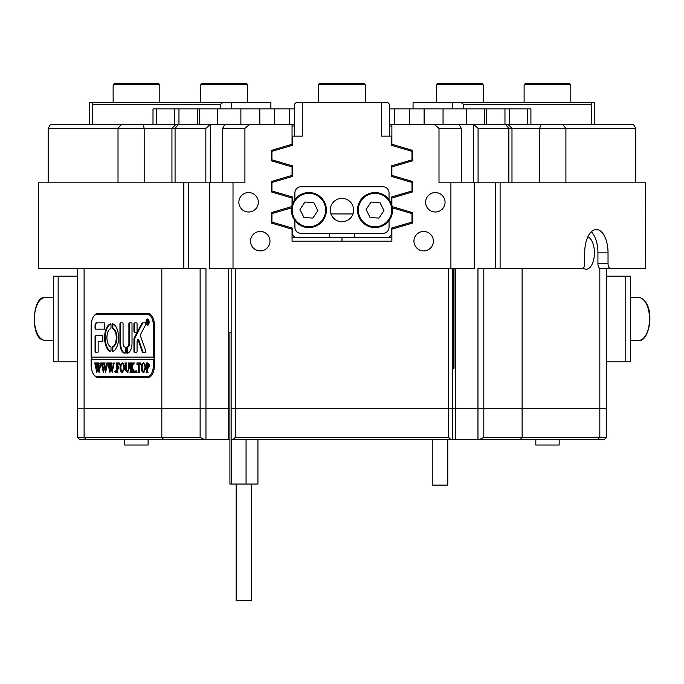 <?xml version="1.0" encoding="UTF-8"?>
<svg xmlns="http://www.w3.org/2000/svg" width="684" height="684" viewBox="0 0 684 684"><rect width="100%" height="100%" fill="white"/><g stroke="black" fill="none" stroke-linecap="round" stroke-linejoin="round"><path stroke-width="1.03" d="M357.561 208.953A17.51 17.51 0 0 1 376.14 192.589A17.51 17.51 0 0 1 392.505 211.168A17.51 17.51 0 0 1 373.926 227.533A17.51 17.51 0 0 1 357.561 208.953M383.963 210.629L379.988 202.609L371.061 202.045L366.102 209.492L370.078 217.512L379.004 218.076L383.963 210.629M291.418 208.953A17.51 17.51 0 0 1 309.997 192.589A17.51 17.51 0 0 1 326.362 211.168A17.51 17.51 0 0 1 307.783 227.533A17.51 17.51 0 0 1 291.418 208.953M317.821 210.629L313.845 202.609L304.919 202.045L299.96 209.492L303.935 217.512L312.87 218.076L317.821 210.629M330.295 210.065A11.671 11.671 0 0 0 341.966 221.736A11.671 11.671 0 0 0 353.637 210.065A11.671 11.671 0 0 0 341.966 198.386A11.671 11.671 0 0 0 330.295 210.065M294.889 199.557L294.889 192.939A6.224 6.224 0 0 1 301.114 186.715L382.818 186.715A6.224 6.224 0 0 1 389.042 192.939L389.042 199.557M389.042 220.564L389.042 227.182A6.224 6.224 0 0 1 382.818 233.406L301.114 233.406A6.224 6.224 0 0 1 294.889 227.182L294.889 220.564M583.264 268.06A16.339 8.174 90 0 0 586.256 269.197A16.339 8.174 90 0 0 594.43 252.858A16.339 8.174 90 0 0 587.872 236.844M248.591 192.555A9.73 9.73 0 0 0 238.861 202.276A9.73 9.73 0 0 0 248.591 212.006A9.73 9.73 0 0 0 258.313 202.276A9.73 9.73 0 0 0 248.591 192.555M435.34 192.555A9.73 9.73 0 0 0 425.61 202.276A9.73 9.73 0 0 0 435.34 212.006A9.73 9.73 0 0 0 445.062 202.276A9.73 9.73 0 0 0 435.34 192.555M260.262 231.457A9.73 9.73 0 0 0 250.532 241.187A9.73 9.73 0 0 0 260.262 250.908A9.73 9.73 0 0 0 269.992 241.187A9.73 9.73 0 0 0 260.262 231.457M423.661 231.457A9.73 9.73 0 0 0 413.94 241.187A9.73 9.73 0 0 0 423.661 250.908A9.73 9.73 0 0 0 433.391 241.187A9.73 9.73 0 0 0 423.661 231.457M455.424 268.419L455.424 408.476L452.765 408.476L452.765 268.419M229.918 439.607L228.507 439.607L228.507 408.476L229.918 408.476L205.961 408.476L228.507 408.476L228.507 268.419M461.298 182.825L461.298 128.361L459.092 124.471L508.092 124.471L511.983 128.361L478.082 128.361L478.082 182.825M508.092 124.471L633.521 124.471L635.769 128.361L511.983 128.361L511.983 182.825M205.841 182.825L205.841 128.361L48.162 128.361L50.402 124.471L210.304 124.471L210.279 182.825M161.817 268.419L161.817 408.476L77.403 408.476L77.403 268.419M38.518 182.825L38.518 268.419L38.501 182.825L188.28 182.825L188.28 268.419L205.961 268.419L205.961 408.476L200.121 408.476L200.121 268.419M599.825 268.333A4.668 2.334 -90 0 1 597.927 263.75L608.033 263.75A4.668 2.334 90 0 0 610.367 268.419L599.825 268.333L599.825 408.476L606.52 408.476L606.52 437.273L604.186 439.607L477.962 439.607L477.962 408.476L483.81 408.476L455.424 408.476L477.962 408.476L477.962 268.419L582.358 268.419A4.668 2.334 90 0 0 584.692 263.75L584.692 252.858A23.341 11.671 90 0 1 596.362 229.516A23.341 11.671 90 0 1 608.033 252.858L597.927 252.858A23.341 11.671 90 0 0 591.309 231.816M500.098 268.419L500.098 182.825L645.405 182.825L645.422 268.419L645.405 182.825M608.033 263.75L608.033 252.858M610.367 268.419L645.405 268.419M233.013 268.419L233.013 182.825L209.68 182.825L209.68 268.419L474.243 268.419L474.243 182.825L500.098 182.825M495.644 268.419L495.644 182.825M473.619 124.471L473.653 182.825M474.243 182.825L450.91 182.825L450.91 268.419M461.298 128.361L439 128.361L439 182.825L450.91 182.825M448.567 268.419L448.567 408.476L455.424 408.476L455.424 439.607L477.962 439.607M452.765 439.607L452.765 408.476L235.364 408.476L235.364 437.273L448.567 437.273L448.567 408.476L231.158 408.476L231.158 439.607L455.424 439.607M163.664 439.607L205.961 439.607L205.961 408.476L161.817 408.476L200.121 408.476L200.121 437.273L161.817 437.273L163.664 439.607L79.737 439.607L77.403 437.273L84.098 437.273L84.098 268.419M600.03 268.419L606.52 268.419L606.52 408.476L522.114 408.476L522.114 268.419M479.407 439.607L483.81 437.273L483.81 408.476L522.114 408.476L483.81 408.476L483.81 268.419M231.158 268.419L231.158 408.476L235.364 408.476L235.364 268.419M222.633 128.361L224.831 124.471L249.421 124.471L244.923 128.361L222.633 128.361L222.633 182.825M209.68 182.825L188.28 182.825M224.831 124.471L210.304 124.471M205.841 128.361L210.279 124.522M38.518 268.419L188.28 268.419M48.162 182.825L48.162 128.361M635.769 128.361L635.769 182.825M439 128.361L434.511 124.471L459.092 124.471M434.511 124.471L391.881 124.471L391.881 144.264L412.384 150.335L412.384 160.851L391.881 166.922L391.881 175.395L412.384 181.457L412.384 191.982L391.881 198.044L391.881 205.294M478.082 128.361L473.653 124.522M292.051 241.187L391.881 241.187L292.051 241.187L292.051 229.166L271.548 223.104L271.548 212.579L291.726 206.611M183.834 268.419L183.834 182.825M329.517 233.406L329.517 237.297L341.966 237.297L341.966 241.187M392.197 206.611L412.384 212.579L412.384 223.104L391.881 229.157L391.881 241.187M249.421 124.471L292.051 124.471L292.051 144.264L271.548 150.335L271.548 160.851L292.051 166.922L292.051 175.395L271.548 181.457L271.548 191.982L292.051 198.044L292.051 205.294M244.923 128.361L244.923 182.825L233.013 182.825M93.853 374.738A12.449 6.224 -90 0 0 97.667 377.354L148.248 377.354A12.449 6.224 -90 0 0 154.473 364.905L154.473 326.003A12.449 6.224 -90 0 0 148.248 313.546L97.667 313.546A12.449 6.224 -90 0 0 93.853 316.17M91.442 357.125L91.442 359.459M597.927 263.75L597.927 252.858M101.711 313.546A12.449 6.224 -90 0 0 99.548 314.324M99.548 376.576A12.449 6.224 -90 0 0 101.711 377.354M341.966 237.297L354.415 237.297L354.415 233.406M391.376 203.772L391.376 197.018L411.99 190.973L411.99 182.466L391.376 176.421L391.376 165.887L411.99 159.851L411.99 151.344L391.376 145.299L391.376 136.142L381.646 136.142L381.646 102.685L296.052 102.685L294.496 104.242L294.496 136.142M381.646 102.685L387.871 102.685L389.427 104.242L389.427 136.142M352.97 213.955L330.962 213.955M354.415 237.297L389.042 237.297L391.376 234.963L391.376 228.14L411.99 222.095L411.99 213.588L392.402 207.85M291.529 207.85L271.933 213.588L271.933 222.095L292.555 228.14L292.555 234.963L294.889 237.297L329.517 237.297M292.555 203.772L292.555 197.018L271.933 190.973L271.933 182.466L292.555 176.421L292.555 165.887L271.933 159.851L271.933 151.344L292.555 145.299L292.555 136.142L302.277 136.142L302.277 102.685M413.05 108.91L413.05 102.685L461.238 102.685L463.367 104.242L463.367 108.91M594.251 124.471L594.251 102.685L461.238 102.685M389.042 237.297L391.881 237.297M391.881 126.027L389.427 126.027M591.404 124.471L591.404 104.242L463.367 104.242M452.74 108.91L452.74 102.685M591.404 104.242L591.968 102.685M220.564 108.91L220.564 104.242L222.685 102.685L270.873 102.685L270.873 108.91M89.681 124.471L89.681 102.685L91.955 102.685L92.528 104.242L92.528 124.471M222.685 102.685L91.955 102.685M292.051 237.297L294.889 237.297M294.496 126.027L292.051 126.027M220.564 104.242L92.528 104.242M231.192 102.685L231.192 108.91M228.507 439.607L205.961 439.607M77.403 437.273L77.403 408.476L161.817 408.476L161.817 437.273L84.098 437.273L86.295 439.607M204.525 439.607L200.121 437.273M235.364 437.273L233.03 439.607M448.567 437.273L450.901 439.607M520.268 439.607L522.114 437.273L522.114 408.476L599.825 408.476L599.825 437.273L606.52 437.273M483.81 437.273L599.825 437.273L597.628 439.607M217.298 124.471L217.298 108.91L274.438 108.91L274.438 124.471M409.485 124.471L409.485 108.91L466.625 108.91L466.625 124.471M294.496 108.91L274.438 108.91M292.051 124.471L294.496 124.471M484.469 124.471L484.469 108.91L466.625 108.91M174.497 124.471L174.497 108.91L156.653 108.91L156.653 124.471M197.437 124.471L197.437 108.91L178.96 108.91L178.96 124.471M197.437 108.91L199.454 108.91L199.454 124.471M217.298 108.91L199.454 108.91M409.485 108.91L389.427 108.91M484.469 108.91L486.486 108.91L486.486 124.471M504.963 124.471L504.963 108.91L486.486 108.91M504.963 108.91L509.435 108.91L509.435 124.471M527.279 124.471L527.279 108.91L509.435 108.91M527.279 108.91L530.921 108.91L530.921 124.471M153.002 124.471L153.002 108.91L156.653 108.91M174.497 108.91L178.96 108.91M389.427 124.471L391.881 124.471M559.161 439.607L559.161 445.027L535.82 445.027L535.82 439.607M148.103 439.607L148.103 445.027L124.762 445.027L124.762 439.607M58.149 276.199L53.48 276.199L53.48 361.793L58.149 361.793L58.149 276.199L77.403 276.199M77.403 361.793L58.149 361.793M625.783 361.793L630.451 361.793L630.451 276.199L625.783 276.199L625.783 361.793L606.52 361.793M606.52 276.199L625.783 276.199M148.334 319.394A2.727 1.359 -90 0 0 148.248 319.385L147.573 319.385A2.727 1.359 -90 0 0 146.214 322.113A2.727 1.359 -90 0 0 147.573 324.832A2.727 1.359 -90 0 0 148.932 322.113A2.727 1.359 -90 0 0 147.573 319.385M146.017 322.113A3.112 1.556 -90 0 0 147.573 325.225A3.112 1.556 -90 0 0 149.129 322.113A3.112 1.556 -90 0 0 147.573 319A3.112 1.556 -90 0 0 146.017 322.113M145.752 351.285A1.171 0.581 -90 0 0 145.649 350.618L140.186 335.151L145.555 324.9A1.171 0.581 -90 0 0 145.735 324.054A1.171 0.581 -90 0 0 145.153 322.891L142.571 322.891A2.334 1.171 -90 0 0 141.768 323.532L134.32 337.759A2.334 1.171 -90 0 0 133.953 339.444L133.953 351.525A0.932 0.47 -90 0 0 134.423 352.457L136.603 352.457A0.932 0.47 -90 0 0 137.065 351.525L137.065 342.111A2.334 1.171 90 0 1 137.433 340.418L137.912 339.503L142.135 351.465A2.334 1.171 -90 0 0 143.093 352.457L145.17 352.457A1.171 0.581 -90 0 0 145.752 351.285M118.588 337.674A14.005 7.002 -90 0 0 112.723 323.848A0.949 0.479 -90 0 0 112.646 323.84A0.949 0.479 -90 0 0 112.167 324.789L112.167 327.602A0.949 0.479 -90 0 0 112.544 328.534A9.337 4.668 90 0 1 116.254 337.674A9.337 4.668 90 0 1 112.544 346.805A0.949 0.479 -90 0 0 112.167 347.737L112.167 350.55A0.949 0.479 -90 0 0 112.646 351.508A0.949 0.479 -90 0 0 112.723 351.49A14.005 7.002 -90 0 0 118.588 337.674M113.065 323.985A0.949 0.479 -90 0 0 112.843 324.789L112.843 327.602A0.949 0.479 -90 0 0 113.219 328.534A9.337 4.668 90 0 1 116.93 337.674A9.337 4.668 90 0 1 113.219 346.805A0.949 0.479 -90 0 0 112.843 347.737L112.843 350.55A0.949 0.479 -90 0 0 113.065 351.362M128.78 363.503L128.224 362.93L129.849 362.93L129.267 363.649L129.199 368.377L127.404 372.395L125.676 370.471L125.565 364.615L124.924 362.93L126.865 362.93L126.301 363.563L126.215 368.727L127.429 372.011L128.874 368.437L128.78 363.503L129.327 363.503M133.363 364.23L131.901 367.069L134.91 372.267L132.781 372.267L132.91 370.788L131.277 367.599L131.319 371.54L131.927 372.267L129.977 372.267L130.627 370.583L130.584 363.657L129.977 362.93L131.927 362.93L131.277 367.436L133.004 364.068L132.679 362.93L134.372 362.93L133.363 364.23M135.877 372.395L135.877 370.839L135.877 372.395M136.92 364.914L136.98 362.93L140.81 362.93L140.87 364.914L139.861 363.324L139.185 363.324L139.185 370.583L139.835 372.267L137.886 372.267L138.467 371.634L138.536 363.324L137.51 363.418L137.048 364.914M141.263 367.564L142.016 363.999L143.572 362.802L145.803 367.547L143.52 372.395C142.084 372.096 141.332 370.489 141.263 367.564L141.939 367.564L142.212 365.222M153.404 364.905A11.671 5.84 -90 0 1 147.573 376.576L96.991 376.576A11.671 5.84 -90 0 1 91.16 364.905L91.16 359.459L153.404 359.459L153.404 364.905L154.473 364.905M149.693 365.461L148.223 367.992L147.419 367.821L147.513 371.703L148.069 372.267L146.128 372.267L146.769 370.583L146.684 363.503L146.128 362.93L147.838 362.93L149.693 365.461M120.059 367.564L120.812 363.999L122.368 362.802L124.599 367.547L122.316 372.395C120.88 372.096 120.127 370.489 120.059 367.564L120.735 367.564L121.008 365.222M119.281 365.008L118.306 363.324L117.272 363.324L117.272 367.342L118.11 367.342L118.828 366.043L118.828 369.027L118.11 367.727L117.272 367.727L117.315 371.54L117.922 372.267L115.972 372.267L116.622 370.583L116.579 363.657L115.972 362.93L119.341 362.93L119.409 365.008M115.066 372.395L115.066 370.839L115.066 372.395M112.792 363.195L114.168 363.195L112.159 372.395L110.996 366.846L109.893 372.395L107.815 362.93L109.534 362.93L109.081 363.785L110.167 370.198L110.808 365.769L109.902 362.93L111.706 362.93L111.218 363.82L112.262 370.112L113.305 363.768L112.792 363.195L114.168 362.93M106.242 363.195L107.619 363.195L105.61 372.395L104.447 366.846L103.344 372.395L101.266 362.93L102.985 362.93L102.532 363.785L103.617 370.198L104.259 365.769L103.352 362.93L105.156 362.93L104.669 363.82L105.712 370.112L106.755 363.768L106.242 363.195L107.619 362.93M99.693 363.195L101.07 363.195L99.06 372.395L97.897 366.846L96.795 372.395L94.717 362.93L96.435 362.93L95.982 363.785L97.068 370.198L97.709 365.769L96.803 362.93L98.607 362.93L98.12 363.82L99.163 370.112L100.206 363.768L99.693 363.195L101.07 362.93M153.404 359.459L154.08 359.459L154.08 357.125L91.16 357.125L91.16 326.003A11.671 5.84 -90 0 1 96.991 314.324L150.412 314.324M153.404 357.125L153.404 326.003A11.671 5.84 -90 0 0 147.573 314.324M104.301 329.115A0.949 0.479 -90 0 0 104.78 328.158L104.78 323.84A0.949 0.479 -90 0 0 104.301 322.891L96.213 322.891A2.334 1.171 -90 0 0 95.05 325.225L95.05 328.158A0.949 0.479 -90 0 0 95.529 329.115L104.301 329.115M98.163 341.564L102.352 341.564A0.949 0.479 -90 0 0 102.831 340.606L102.831 336.289A0.949 0.479 -90 0 0 102.352 335.34L95.529 335.34A0.949 0.479 -90 0 0 95.05 336.289L95.05 351.508A0.949 0.479 -90 0 0 95.529 352.457L97.684 352.457A0.949 0.479 -90 0 0 98.163 351.508L98.163 341.564M128.9 343.12A3.89 1.949 90 0 1 127.087 347.002A0.949 0.479 -90 0 0 127.027 346.993A0.949 0.479 -90 0 0 126.566 348.122L126.566 352.277A0.949 0.479 -90 0 0 127.036 353.235A10.115 5.062 -90 0 0 132.012 343.12L132.012 323.823A0.932 0.47 -90 0 0 131.542 322.891L129.362 322.891A0.932 0.47 -90 0 0 128.9 323.823L128.9 343.12L129.575 343.12A3.89 1.949 90 0 1 127.763 347.002L127.087 347.002M110.62 328.534A0.949 0.479 -90 0 0 111.005 327.602L111.005 324.789A0.949 0.479 -90 0 0 110.526 323.84A0.949 0.479 -90 0 0 110.449 323.848A14.005 7.002 -90 0 0 104.584 337.674A14.005 7.002 -90 0 0 110.449 351.49A0.949 0.479 -90 0 0 110.526 351.508A0.949 0.479 -90 0 0 111.005 350.55L111.005 347.737A0.949 0.479 -90 0 0 110.62 346.805A9.337 4.668 90 0 1 106.918 337.674A9.337 4.668 90 0 1 110.62 328.534M134.423 322.891A0.932 0.47 -90 0 0 133.953 323.823L133.953 331.287A0.932 0.47 -90 0 0 134.423 332.227L136.603 332.227A0.932 0.47 -90 0 0 137.065 331.287L137.065 323.823A0.932 0.47 -90 0 0 136.603 322.891L134.423 322.891M124.941 347.002A3.89 1.949 90 0 1 123.06 343.12L123.06 323.84A0.949 0.479 -90 0 0 122.59 322.891L120.427 322.891A0.949 0.479 -90 0 0 119.948 323.84L119.948 343.12A10.115 5.062 -90 0 0 124.915 353.235A0.949 0.479 -90 0 0 124.924 353.235A0.949 0.479 -90 0 0 125.394 352.277L125.394 347.959A0.949 0.479 -90 0 0 124.941 347.002M148.103 322.891L148.069 323.523L147.359 322.053L147.573 323.523L146.923 323.523L146.923 320.411L148.154 321.181L148.103 322.891M147.573 376.576L150.412 376.576M91.836 357.125L91.836 359.459M121.102 322.891A0.949 0.479 -90 0 0 120.623 323.84L120.623 343.12A10.115 5.062 -90 0 0 125.095 353.166M135.099 322.891A0.932 0.47 -90 0 0 134.628 323.823L134.628 331.287A0.932 0.47 -90 0 0 135.099 332.227M110.774 323.985A14.005 7.002 -90 0 0 105.259 337.674A14.005 7.002 -90 0 0 110.774 351.362M130.037 322.891A0.932 0.47 -90 0 0 129.575 323.823L129.575 343.12M127.643 347.002A0.949 0.479 -90 0 0 127.241 348.122L127.241 352.277A0.949 0.479 -90 0 0 127.54 353.166M127.241 348.122L126.566 348.122M96.196 335.34A0.949 0.479 -90 0 0 95.726 336.289L95.726 351.508A0.949 0.479 -90 0 0 96.196 352.457M143.768 352.457A2.334 1.171 -90 0 1 142.811 351.465L138.587 339.503L137.912 339.503M143.247 322.891A2.334 1.171 -90 0 0 142.443 323.532L134.987 337.759A2.334 1.171 -90 0 0 134.628 339.444L134.628 351.525A0.932 0.47 -90 0 0 135.099 352.457M96.889 322.891A2.334 1.171 -90 0 0 95.726 325.225L95.726 328.158A0.949 0.479 -90 0 0 96.196 329.115M147.573 324.832L148.248 324.832A2.727 1.359 -90 0 0 148.334 324.823M148.496 323.523L148.069 323.523M147.573 323.523L146.923 323.523M147.513 323.438L146.983 323.438M147.787 320.608L146.983 320.497M147.496 320.411L146.923 320.411M147.359 320.634L147.428 321.933L147.898 321.224L147.359 320.634M148.898 367.992L147.419 367.821M148.069 372.267L146.795 372.011M146.709 371.617L147.376 371.617L146.966 372.011L146.29 372.011M147.376 371.617L147.445 370.583M147.445 364.615L147.359 363.503L146.684 363.503M147.359 363.503L146.29 363.195M146.795 363.195L147.838 362.93M148.009 367.599L148.676 367.599L149.582 365.547L148.565 363.324L147.419 363.461L147.419 367.462L148.009 367.599L148.915 365.547L147.889 363.324M149.582 365.547L148.915 365.547M142.563 363.999L142.016 363.999M143.247 363.238L143.905 362.845M143.854 372.353L143.161 371.925M142.306 370.335L141.939 367.564M145.581 369.711L145.495 365.102M145.128 364.136L143.512 363.195L142.511 364.127L142.041 367.53L142.528 371.07L143.512 372.011L144.529 371.934M144.555 363.272L143.512 363.195M145.692 367.727L145.025 367.727L144.555 364.136M143.512 372.011L145.025 367.727M137.638 363.358L140.81 362.93M140.819 363.375L139.861 363.324M139.835 372.267L138.561 372.011M138.467 371.634L139.134 371.634L138.724 372.011L138.048 372.011M139.134 371.634L139.211 370.583L138.536 370.583M139.185 363.324L138.536 363.324M136.552 372.395L135.492 371.617M136.167 371.617L136.552 370.839M134.91 372.267L132.781 372.011M133.457 372.011L133.825 371.574L133.158 371.574M133.825 371.574L131.952 367.599L131.277 367.599L132.431 366.564M131.927 372.267L130.653 372.011M130.55 371.668L131.217 371.668L130.815 372.011L130.14 372.011M131.217 371.668L131.302 370.583L130.627 370.583M130.627 364.615L131.277 364.615L131.26 363.657L130.584 363.657M131.26 363.657L130.447 363.358M131.123 363.358L130.14 363.195M130.653 363.195L131.927 362.93M133.448 364.068L133.004 364.068M132.781 363.195L133.773 363.589L133.098 363.589M133.354 363.195L134.372 362.93M129.456 363.503L128.395 363.195M128.9 363.195L129.849 362.93M127.72 372.37L126.831 371.754M126.318 370.471L125.676 370.471M126.215 364.615L125.565 364.615M126.241 364.615L125.762 363.195L125.087 363.195M125.591 363.195L126.865 362.93M128.43 371.959L127.429 372.011M121.359 363.999L120.812 363.999M122.043 363.238L122.701 362.845M122.65 372.353L121.957 371.925M121.102 370.335L120.735 367.564M124.377 369.711L124.291 365.102M123.924 364.136L122.308 363.195L121.307 364.127L120.837 367.53L121.325 371.07L122.308 372.011L123.325 371.934M123.351 363.272L122.308 363.195M124.497 367.727L123.821 367.727L123.351 364.136M122.308 372.011L123.821 367.727M119.358 363.375L118.306 363.324M118.828 367.342L118.11 367.342M118.828 367.736L118.11 367.727M117.922 372.267L116.648 372.011M116.545 371.668L117.212 371.668L116.81 372.011L116.135 372.011M117.212 371.668L117.297 370.583M117.297 364.615L117.255 363.657L116.579 363.657M117.255 363.657L116.442 363.358M117.118 363.358L116.135 363.195M116.648 363.195L119.341 362.93M115.741 372.395L114.673 371.617M115.348 371.617L115.741 370.839M112.398 370.984L111.672 366.846L110.996 366.846M110.355 371.207L110.5 370.198M109.705 367.607L108.995 363.708L108.32 363.708M108.995 363.708L107.815 363.195M108.482 363.195L109.534 362.93M111.33 366.846L111.483 365.769L110.808 365.769M111.483 365.769L111.33 364.905L110.663 364.905M111.33 364.905L111.227 364.264L110.552 364.264M111.227 364.264L110.389 363.64M111.065 363.64L110.278 363.418M110.953 363.418L110.107 363.23M110.782 363.23L109.902 363.195M110.577 363.195L111.706 362.93M113.98 363.768L113.134 363.289M105.849 370.984L105.122 366.846L104.447 366.846M103.806 371.207L103.959 370.198M103.156 367.607L102.446 363.708L101.771 363.708M102.446 363.708L101.266 363.195M101.933 363.195L102.985 362.93M104.78 366.846L104.934 365.769L104.259 365.769M104.934 365.769L104.78 364.905L104.113 364.905M104.78 364.905L104.678 364.264L104.002 364.264M104.678 364.264L103.84 363.64M104.515 363.64L103.729 363.418M104.404 363.418L103.558 363.23M104.233 363.23L103.352 363.195M104.028 363.195L105.156 362.93M107.431 363.768L106.584 363.289M99.3 370.984L98.573 366.846L97.897 366.846M97.256 371.207L97.41 370.198M96.606 367.607L95.897 363.708L95.221 363.708M95.897 363.708L94.717 363.195M95.384 363.195L96.435 362.93M98.231 366.846L98.385 365.769L97.709 365.769M98.385 365.769L98.231 364.905L97.564 364.905M98.231 364.905L98.128 364.264L97.453 364.264M98.128 364.264L97.29 363.64M97.966 363.64L97.179 363.418M97.855 363.418L97.008 363.23M97.684 363.23L96.803 363.195M97.479 363.195L98.607 362.93M100.881 363.768L100.035 363.289M447.789 439.607L447.789 485.101L432.228 485.101L432.228 439.607M452.765 368.385L454.014 368.385L454.014 268.419M453.184 268.419L453.184 368.385M251.703 484.058L251.703 600.774L236.142 600.774L236.142 484.058M231.158 332.321L229.918 332.321L229.918 484.058L257.928 484.058L257.928 439.607M231.346 439.607L231.346 484.058M246.06 439.607L246.06 484.058M202.293 83.226L245.864 83.226L247.42 84.782L200.737 84.782L202.293 83.226M438.059 83.226L481.639 83.226L483.195 84.782L436.503 84.782L438.059 83.226M524.106 84.782L525.663 83.226L569.242 83.226L570.798 84.782L524.106 84.782L524.106 102.685M114.69 83.226L158.26 83.226L159.817 84.782L113.134 84.782L114.69 83.226M320.172 83.226L363.751 83.226L365.307 84.782L318.616 84.782L320.172 83.226M391.727 211.117A16.732 16.732 0 0 0 376.089 193.367A16.732 16.732 0 0 0 358.339 209.005A16.732 16.732 0 0 0 373.977 226.755A16.732 16.732 0 0 0 391.727 211.117M325.593 211.117A16.732 16.732 0 0 0 309.955 193.367A16.732 16.732 0 0 0 292.196 209.005A16.732 16.732 0 0 0 307.834 226.755A16.732 16.732 0 0 0 325.593 211.117M539.753 182.825L539.753 128.361L540.745 124.471M118.016 182.825L118.016 128.361L121.384 124.471M178.438 124.471L175.07 128.361L175.07 182.825M508.862 182.825L508.862 128.361L505.485 124.471M143.187 124.471L144.17 128.361L144.17 182.825M562.539 124.471L565.907 128.361L565.907 182.825M289.52 124.471L289.52 108.91M259.817 124.471L259.817 108.91M240.888 108.91L240.888 124.471M424.114 108.91L424.114 124.471M443.044 124.471L443.044 108.91M394.403 124.471L394.403 108.91M113.219 346.805L112.544 346.805M153.404 326.003L154.473 326.003M120.623 343.12L119.948 343.12M120.623 323.84L119.948 323.84M134.628 323.823L133.953 323.823M134.628 331.287L133.953 331.287M112.843 350.55L112.167 350.55M112.843 347.737L112.167 347.737M113.219 328.534L112.544 328.534M112.843 327.602L112.167 327.602M112.843 324.789L112.167 324.789M129.575 323.823L128.9 323.823M127.241 352.277L126.566 352.277M95.726 351.508L95.05 351.508M95.726 336.289L95.05 336.289M134.628 351.525L133.953 351.525M134.628 339.444L133.953 339.444M134.987 337.759L134.32 337.759M142.443 323.532L141.768 323.532M142.811 351.465L142.135 351.465M95.726 328.158L95.05 328.158M95.726 325.225L95.05 325.225M147.419 370.583L146.769 370.583M147.419 364.615L146.769 364.615M133.585 370.788L132.91 370.788M126.215 368.214L125.565 368.214M117.272 370.583L116.622 370.583M117.272 364.615L116.622 364.615M109.183 364.734L108.517 364.734M102.634 364.734L101.967 364.734M96.085 364.734L95.418 364.734M45.11 340.393L42.887 339.974C30.002 336.921 32.464 295.266 45.11 297.6A21.401 10.696 90 0 0 34.456 316.974A21.401 10.696 90 0 0 43.092 340.008A21.401 10.696 90 0 0 45.11 340.393L53.48 340.393M638.822 297.6C641.746 297.583 644.345 299.618 646.628 303.722C653.964 316.23 647.868 342.068 638.822 340.393A21.401 10.696 -90 0 0 648.748 326.952A21.401 10.696 -90 0 0 646.209 303.516A21.401 10.696 -90 0 0 638.822 297.6L630.451 297.6M171.94 182.825L171.94 128.361L175.831 124.471M147.419 321.933L148.095 321.933M53.48 297.6L45.11 297.6M630.451 340.393L638.822 340.393M200.737 102.685L200.737 84.782M247.42 102.685L247.42 84.782M436.503 102.685L436.503 84.782M483.195 102.685L483.195 84.782M570.798 102.685L570.798 84.782M113.134 102.685L113.134 84.782M159.817 102.685L159.817 84.782M318.616 102.685L318.616 84.782M365.307 102.685L365.307 84.782"/></g></svg>
